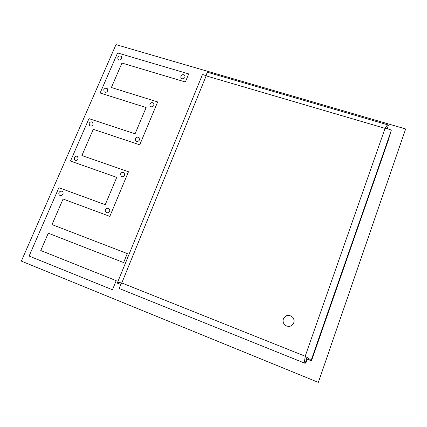 <?xml version="1.0" encoding="UTF-8"?>
<svg xmlns="http://www.w3.org/2000/svg" width="427" height="427" viewBox="0 0 427 427"><rect width="100%" height="100%" fill="white"/><g stroke="black" fill="none" stroke-linecap="round" stroke-linejoin="round"><path stroke-width="0.64" d="M180.861 76.113L180.909 77.799C182.313 79.278 183.669 79.123 184.971 77.335L184.934 75.675C183.535 74.175 182.174 74.319 180.861 76.113L180.909 77.799C182.313 79.278 183.669 79.123 184.971 77.335L184.934 75.675C183.535 74.175 182.174 74.319 180.861 76.113M59.006 192.62C58.595 193.773 58.846 194.669 59.753 195.31C61.082 195.854 62.139 195.443 62.934 194.071C63.34 192.929 63.095 192.043 62.209 191.397C60.88 190.832 59.812 191.237 59.006 192.62C58.595 193.773 58.846 194.669 59.753 195.31C61.082 195.854 62.139 195.443 62.934 194.071C63.34 192.929 63.095 192.043 62.209 191.397C60.88 190.832 59.812 191.237 59.006 192.62M117.825 57.405L117.969 59.262C119.325 60.426 120.569 60.191 121.711 58.558L121.578 56.722C120.227 55.542 118.978 55.772 117.825 57.405L117.969 59.262C119.325 60.426 120.569 60.191 121.711 58.558L121.578 56.722C120.227 55.542 118.978 55.772 117.825 57.405M103.798 89.649L104.044 91.698C105.416 92.734 106.633 92.456 107.695 90.871L107.465 88.843C106.093 87.791 104.871 88.058 103.798 89.649L104.044 91.698C105.416 92.734 106.633 92.456 107.695 90.871L107.465 88.843C106.093 87.791 104.871 88.058 103.798 89.649M149.861 104.097L150.042 106.056C151.473 107.294 152.765 107.065 153.928 105.373L153.763 103.435C152.338 102.176 151.035 102.395 149.861 104.097L150.042 106.056C151.473 107.294 152.765 107.065 153.928 105.373L153.763 103.435C152.338 102.176 151.035 102.395 149.861 104.097M135.359 138.626L135.679 140.83C137.131 141.887 138.38 141.604 139.437 139.976L139.133 137.793C137.686 136.709 136.426 136.987 135.359 138.626L135.679 140.83C137.131 141.887 138.38 141.604 139.437 139.976L139.133 137.793C137.686 136.709 136.426 136.987 135.359 138.626M89.158 123.312L89.531 125.57C90.914 126.456 92.088 126.13 93.065 124.604L92.702 122.368C91.325 121.465 90.145 121.78 89.158 123.312L89.531 125.57C90.914 126.456 92.088 126.13 93.065 124.604L92.702 122.368C91.325 121.465 90.145 121.78 89.158 123.312M74.229 157.627L74.773 160.104C76.139 160.824 77.26 160.456 78.146 158.999L77.618 156.544C76.257 155.802 75.125 156.165 74.229 157.627L74.773 160.104C76.139 160.824 77.26 160.456 78.146 158.999L77.618 156.544C76.257 155.802 75.125 156.165 74.229 157.627M120.569 173.837L121.081 176.308C122.522 177.157 123.713 176.81 124.657 175.267L124.166 172.823C122.72 171.948 121.524 172.284 120.569 173.837L121.081 176.308C122.522 177.157 123.713 176.81 124.657 175.267L124.166 172.823C122.72 171.948 121.524 172.284 120.569 173.837M105.474 209.758C105.085 210.906 105.336 211.819 106.238 212.491C107.641 213.121 108.757 212.71 109.579 211.274C109.969 210.143 109.723 209.241 108.848 208.563C107.439 207.906 106.312 208.307 105.474 209.758C105.085 210.906 105.336 211.819 106.238 212.491C107.641 213.121 108.757 212.71 109.579 211.274C109.969 210.143 109.723 209.241 108.848 208.563C107.439 207.906 106.312 208.307 105.474 209.758M112.477 289.773L116.203 280.656L40.768 250.521L48.272 233.19L123.606 262.562L127.278 253.579L51.998 224.586L63.073 199.019L109.819 216.372L128.479 171.739L81.899 155.551L93.262 129.317L139.736 144.822L157.67 101.93L111.372 87.508L121.962 63.052L185.361 81.995L188.697 73.908L117.585 52.943L100.126 93.011L146.125 107.535L135.071 133.811L88.965 118.631L70.476 161.07L116.747 177.36L105.245 204.698L58.878 187.704L29.1 256.056L112.477 289.773L116.203 280.656L40.768 250.521L48.272 233.19L123.606 262.562L127.278 253.579L51.998 224.586L63.073 199.019L109.819 216.372L128.479 171.739L81.899 155.551L93.262 129.317L139.736 144.822L157.67 101.93L111.372 87.508L121.962 63.052L185.361 81.995L188.697 73.908L117.585 52.943L100.126 93.011L146.125 107.535L135.071 133.811L88.965 118.631L70.476 161.07L116.747 177.36L105.245 204.698L58.878 187.704L29.1 256.056L112.477 289.773M283.373 318.852C282.594 321.59 283.363 323.826 285.679 325.55C289.255 327.231 291.94 326.335 293.744 322.865C294.411 320.709 293.989 318.766 292.479 317.047C288.716 314.299 285.679 314.902 283.373 318.852C282.594 321.59 283.363 323.826 285.679 325.55C289.255 327.231 291.94 326.335 293.744 322.865C294.411 320.709 293.989 318.766 292.479 317.047C288.716 314.299 285.679 314.902 283.373 318.852M305.043 363.297L119.656 288.668C119.245 288.118 119.96 286.218 121.802 282.962C119.213 282.466 117.756 282.391 117.425 282.738L202.377 74.768C202.686 74.447 203.946 74.81 206.15 75.867C206.679 73.524 207.132 72.323 207.506 72.27L387.988 124.897C387.396 124.908 386.424 126.061 385.069 128.362C388.997 129.013 391.057 129.739 391.249 130.539L388.303 140.2L311.651 360.201L311.037 360.682C310.888 360.02 309.191 358.696 305.94 356.716L305.198 356.241C304.526 360.297 304.488 362.656 305.081 363.313L306.81 358.979M387.406 128.751L388.351 125.426L387.983 124.903M388.351 125.426L387.204 128.708M391.249 130.539L311.037 360.682L306.81 358.99L305.647 356.604M305.353 356.337L306.554 359.059M307.253 359.171L306.015 362.72L305.124 363.324M306.789 358.418L305.775 358.013M117.425 282.738L117.596 283.218L120.889 284.537M21.35 261.11L318.323 382.378L405.65 128.965L115.995 44.621L21.35 261.11M385.069 128.362L206.15 75.867L121.802 282.962L305.198 356.241L385.069 128.362M305.081 363.313L119.656 288.668"/></g></svg>
